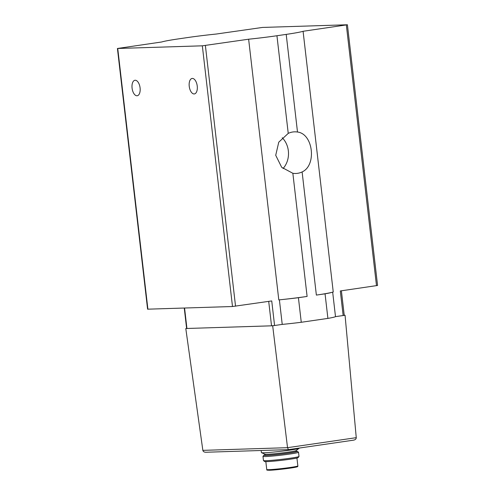<?xml version="1.0" encoding="UTF-8"?>
<svg xmlns="http://www.w3.org/2000/svg" width="495" height="495" viewBox="0 0 495 495"><rect width="100%" height="100%" fill="white"/><g stroke="black" fill="none" stroke-linecap="round" stroke-linejoin="round"><path stroke-width="0.74" d="M187.896 37.515A37.051 1.838 173.4 0 1 216.204 34.044L262.505 27.435L347.41 24.769L303.082 31.284A37.051 1.838 173.4 0 1 286.203 34.39L276.94 35.739A37.051 1.838 173.4 0 1 248.632 39.21L202.331 45.818L117.426 48.485L161.754 41.97A37.051 1.838 173.4 0 1 178.633 38.864L187.896 37.515M302.117 171.938C316.88 165.349 313.205 133.761 297.501 132.035A20.833 17.9 88.2 0 0 294.519 131.837A20.833 17.9 88.2 0 0 288.238 133.384L278.759 142.183L275.721 155.294L281.686 167.31L292.854 173.287A20.833 17.9 88.2 0 0 295.843 173.479A20.833 17.9 88.2 0 0 302.117 171.938L316.367 295.088A37.051 1.838 173.4 0 0 331.972 292.341A33.14 1.64 173.4 0 1 325.054 293.826L327.9 318.403L301.263 322.276A33.14 1.64 173.4 0 1 282.23 324.398L272.677 325.79L287.533 447.678L202.851 450.363C203.167 451.576 204.163 452.207 205.858 452.251L288.474 449.627L287.533 447.678L356.258 437.673L345.058 315.253L335.499 316.645A33.14 1.64 173.4 0 1 327.9 318.403M303.082 31.284L333.246 291.982A37.051 1.838 173.4 0 1 331.972 292.341M301.263 322.276L298.417 297.705L307.104 296.437A37.051 1.838 173.4 0 1 283.134 299.45A37.051 1.838 173.4 0 1 278.796 299.908L248.632 39.21M117.426 48.485L147.59 309.183L232.495 306.516L271.736 300.935L274.577 325.512L271.532 325.821L186.621 328.488L184.258 308.051M186.615 328.426L185.792 328.544L202.851 450.363M347.41 24.769L377.574 285.466L340.306 290.955L343.153 315.532L344.229 315.309L341.395 290.8M332.671 292.161L335.499 316.645M325.054 293.826L316.367 295.088M279.39 299.846L282.23 324.398M197.239 86.068A7.827 3.985 81.7 0 1 194.362 93.939A7.827 3.985 81.7 0 1 189.294 86.767A7.827 3.985 81.7 0 1 192.11 78.445A7.827 3.985 81.7 0 1 197.239 86.068M132.078 88.135A7.827 3.985 -98.3 0 0 137.208 95.752A7.827 3.985 -98.3 0 0 140.023 87.436A7.827 3.985 -98.3 0 0 134.949 80.264A7.827 3.985 -98.3 0 0 132.078 88.135M298.417 297.705A33.14 1.64 173.4 0 1 283.134 299.45M344.223 315.278L345.058 315.253M268.705 301.381L271.532 325.821L272.677 325.79M185.792 328.544L186.937 328.513L184.567 308.038M353.634 440.148L288.505 449.627L353.634 440.148C355.348 439.783 356.221 438.96 356.258 437.673M283.041 168.56A20.833 17.9 88.2 0 0 282.23 137.728M265.042 454.794A16.861 0.835 -6.6 0 0 263.897 455.196L262.994 456.328A17.888 0.885 -6.6 0 0 262.975 456.378L263.458 460.548A17.888 0.885 -6.6 0 0 263.482 460.591L264.621 461.489A16.861 0.835 -6.6 0 0 266.984 461.606A16.861 0.835 -6.6 0 0 285.466 459.855A16.861 0.835 -6.6 0 0 298.083 457.621L298.986 456.483A17.888 0.885 -6.6 0 0 298.999 456.433L298.516 452.263A17.888 0.885 -6.6 0 0 298.491 452.226L297.353 451.322A16.861 0.835 -6.6 0 0 296.146 451.193M263.482 460.591A17.888 0.885 -6.6 0 0 265.994 460.709A17.888 0.885 -6.6 0 0 285.596 458.853A17.888 0.885 -6.6 0 0 298.986 456.483M262.975 456.378A17.888 0.885 -6.6 0 0 265.512 456.539A17.888 0.885 -6.6 0 0 285.541 454.627A17.888 0.885 -6.6 0 0 298.516 452.263M263.897 455.196A16.861 0.835 -6.6 0 0 266.267 455.394A16.861 0.835 -6.6 0 0 285.547 453.538A16.861 0.835 -6.6 0 0 297.353 451.322M264.974 454.169L265.079 455.097A15.654 0.773 -6.6 0 0 267.294 455.239A15.654 0.773 -6.6 0 0 284.823 453.568A15.654 0.773 -6.6 0 0 296.177 451.502L296.072 450.574M261.168 450.493L261.416 452.603A19.008 0.941 -6.6 0 0 261.49 452.671L265.035 454.193A15.654 0.773 -6.6 0 0 267.182 454.28A15.654 0.773 -6.6 0 0 284.062 452.69A15.654 0.773 -6.6 0 0 296.016 450.611L299.116 448.321A19.008 0.941 -6.6 0 0 299.178 448.229L299.159 448.074M261.49 452.671A19.008 0.941 -6.6 0 0 264.107 452.77A19.008 0.941 -6.6 0 0 284.6 450.84A19.008 0.941 -6.6 0 0 299.116 448.321M297.501 132.035L286.203 34.39M288.238 133.384L276.94 35.739M307.104 296.437L292.854 173.287M376.497 285.689L346.333 24.991M235.546 306.207L205.382 45.509M232.495 306.516L202.331 45.818M147.906 309.202L117.742 48.504M269.614 470.244A14.98 0.743 -6.6 0 0 289.235 468.258A14.98 0.743 -6.6 0 0 295.979 466.513M268.964 469.662A15.654 0.773 -6.6 0 0 286.494 467.992A15.654 0.773 -6.6 0 0 297.848 465.925C298.009 466.469 297.52 466.835 296.387 467.026C292.65 468.041 275.269 470.126 269.558 470.25C264.862 470.139 267.814 469.891 266.749 469.52A15.654 0.773 -6.6 0 0 268.964 469.662M297.848 465.925L296.932 458.024M266.749 469.52L265.834 461.618"/></g></svg>
